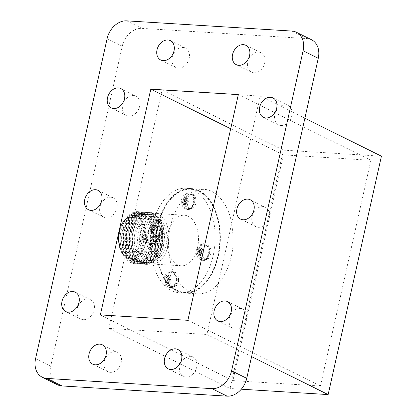 <?xml version="1.0" encoding="UTF-8"?>
<svg xmlns="http://www.w3.org/2000/svg" width="417" height="417" viewBox="0 0 417 417"><rect width="100%" height="100%" fill="white"/><g stroke="black" fill="none" stroke-linecap="round" stroke-linejoin="round"><path stroke-width="0.31" stroke-dasharray="2.08 1.56" d="M183.923 199.472L184.606 196.782L186.024 197.486L185.367 200.186L187.066 201.025L186.545 203.36L184.835 202.573L184.283 205.268L182.87 204.565L183.391 201.854L181.828 201.025L182.349 198.69L186.144 200.478L186.753 197.757L184.606 196.782M184.783 198.956A8.309 5.119 -86.5 0 1 190.116 193.05A8.309 5.119 -86.5 0 1 194.713 201.656A8.309 5.119 -86.5 0 1 189.094 209.636A8.309 5.119 -86.5 0 1 184.783 198.956M185.403 199.263A7.245 4.462 -86.5 0 1 190.048 194.113A7.245 4.462 -86.5 0 1 194.02 199.707A7.245 4.462 -86.5 0 1 191.481 207.713A7.245 4.462 -86.5 0 1 189.156 208.573A7.245 4.462 -86.5 0 1 185.403 199.263M193.425 207.833L191.106 208.693C185.33 208.787 186.29 193.431 192.002 194.233C196.397 194.098 197.533 204.815 193.425 207.833M213.196 255.543A52.354 32.26 93.5 0 0 186.071 188.255A52.354 32.26 93.5 0 0 150.636 238.524A52.354 32.26 93.5 0 0 179.638 292.765A52.354 32.26 93.5 0 0 213.196 255.543M202.292 250.148C203.183 246.796 204.731 245.081 206.941 244.998C210.137 245.947 211.393 249.048 210.7 254.307L208.375 258.597L206.05 259.457C202.855 258.509 201.599 255.407 202.292 250.148M197.507 247.781A25.328 15.606 93.5 0 0 184.387 215.224A25.328 15.606 93.5 0 0 167.238 239.551A25.328 15.606 93.5 0 0 181.27 265.791A25.328 15.606 93.5 0 0 197.507 247.781M161.03 235.157L158.715 236.017C152.945 236.111 153.894 220.755 159.607 221.563C163.996 221.422 165.127 232.139 161.03 235.157M175.979 285.926L173.66 286.787C167.884 286.875 168.828 271.519 174.541 272.327C178.929 272.186 180.076 282.903 175.979 285.926M167.973 245.967A25.359 15.627 93.5 0 0 154.837 213.379A25.359 15.627 93.5 0 0 137.673 237.726A25.359 15.627 93.5 0 0 151.72 263.997A25.359 15.627 93.5 0 0 167.973 245.967M166.065 245.024A22.065 13.594 93.5 0 0 154.629 216.663A22.065 13.594 93.5 0 0 139.695 237.852A22.065 13.594 93.5 0 0 151.918 260.714A22.065 13.594 93.5 0 0 166.065 245.024M162.182 244.784A22.07 13.599 93.5 0 0 150.751 216.423A22.07 13.599 93.5 0 0 135.812 237.612A22.07 13.599 93.5 0 0 148.035 260.479A22.07 13.599 93.5 0 0 162.182 244.784M163.537 245.457A24.405 15.038 93.5 0 0 163.5 228.474A24.405 15.038 93.5 0 0 141.155 218.883A24.405 15.038 93.5 0 0 138.814 256.856A24.405 15.038 93.5 0 0 162.171 250.08A24.405 15.038 93.5 0 0 163.537 245.457M163.36 245.858A26.047 16.049 93.5 0 0 163.323 227.729A26.047 16.049 93.5 0 0 139.471 217.492A26.047 16.049 93.5 0 0 136.974 258.029A26.047 16.049 93.5 0 0 161.905 250.794A26.047 16.049 93.5 0 0 163.36 245.858M161.66 245.342A24.405 15.038 93.5 0 0 144.949 214.609A24.405 15.038 93.5 0 0 135.911 255.048A24.405 15.038 93.5 0 0 161.66 245.342M161.869 245.769A26.052 16.049 93.5 0 0 144.032 212.962A26.052 16.049 93.5 0 0 134.383 256.132A26.052 16.049 93.5 0 0 161.869 245.769M160.164 245.248A24.405 15.038 93.5 0 0 143.458 214.515A24.405 15.038 93.5 0 0 134.415 254.959A24.405 15.038 93.5 0 0 160.164 245.248M160.373 245.676A26.052 16.055 93.5 0 0 142.536 212.873A26.052 16.055 93.5 0 0 132.887 256.038A26.052 16.055 93.5 0 0 160.373 245.676M158.674 245.16A24.405 15.038 93.5 0 0 141.962 214.421A24.405 15.038 93.5 0 0 132.924 254.865A24.405 15.038 93.5 0 0 158.674 245.16M158.882 245.587A26.052 16.055 93.5 0 0 141.045 212.779A26.052 16.055 93.5 0 0 131.391 255.949A26.052 16.055 93.5 0 0 158.882 245.587M157.178 245.066A24.41 15.038 93.5 0 0 140.466 214.333A24.41 15.038 93.5 0 0 131.428 254.777A24.41 15.038 93.5 0 0 157.178 245.066M157.386 245.493A26.057 16.055 93.5 0 0 139.549 212.686A26.057 16.055 93.5 0 0 129.901 255.856A26.057 16.055 93.5 0 0 157.386 245.493M155.687 244.977A24.41 15.043 93.5 0 0 138.976 214.239A24.41 15.043 93.5 0 0 129.932 254.683A24.41 15.043 93.5 0 0 155.687 244.977M155.895 245.399A26.057 16.055 93.5 0 0 138.058 212.592A26.057 16.055 93.5 0 0 128.405 255.767A26.057 16.055 93.5 0 0 155.895 245.399M154.196 244.883A24.41 15.043 93.5 0 0 137.48 214.145A24.41 15.043 93.5 0 0 128.441 254.594A24.41 15.043 93.5 0 0 154.196 244.883M154.405 245.311A26.057 16.055 93.5 0 0 136.562 212.498A26.057 16.055 93.5 0 0 126.909 255.673A26.057 16.055 93.5 0 0 154.405 245.311M152.7 244.789A24.415 15.043 93.5 0 0 135.989 214.051A24.415 15.043 93.5 0 0 126.945 254.5A24.415 15.043 93.5 0 0 152.7 244.789M152.909 245.217A26.057 16.06 93.5 0 0 135.066 212.404A26.057 16.06 93.5 0 0 125.418 255.585A26.057 16.06 93.5 0 0 152.909 245.217M151.209 244.701A24.415 15.043 93.5 0 0 134.493 213.957A24.415 15.043 93.5 0 0 125.449 254.412A24.415 15.043 93.5 0 0 151.209 244.701M151.418 245.128A26.062 16.06 93.5 0 0 141.968 212.759A26.062 16.06 93.5 0 0 121.258 229.866A26.062 16.06 93.5 0 0 120.419 243.518A26.062 16.06 93.5 0 0 134.795 263.659A26.062 16.06 93.5 0 0 151.418 245.128M149.416 244.591A24.415 15.043 93.5 0 0 140.56 214.265A24.415 15.043 93.5 0 0 121.159 230.293A24.415 15.043 93.5 0 0 120.372 243.08A24.415 15.043 93.5 0 0 133.847 261.954A24.415 15.043 93.5 0 0 149.416 244.591M148.061 243.919A22.085 13.61 93.5 0 0 136.62 215.537A22.085 13.61 93.5 0 0 121.67 236.741A22.085 13.61 93.5 0 0 133.904 259.624A22.085 13.61 93.5 0 0 148.061 243.919M145.476 243.763A22.085 13.61 93.5 0 0 134.034 215.375A22.085 13.61 93.5 0 0 132.252 215.453A22.085 13.61 93.5 0 0 119.085 236.585A22.085 13.61 93.5 0 0 129.557 259.171A22.085 13.61 93.5 0 0 131.319 259.463A22.085 13.61 93.5 0 0 145.476 243.763M144.746 243.684A21.95 13.526 93.5 0 0 131.605 215.547A21.95 13.526 93.5 0 0 119.163 231.68A21.95 13.526 93.5 0 0 118.558 241.459A21.95 13.526 93.5 0 0 128.931 258.993A21.95 13.526 93.5 0 0 144.746 243.684M143.917 243.46A21.267 13.104 93.5 0 0 135.958 216.923A21.267 13.104 93.5 0 0 119.132 231.831A21.267 13.104 93.5 0 0 118.548 241.307A21.267 13.104 93.5 0 0 130.094 258.566A21.267 13.104 93.5 0 0 143.917 243.46M143.224 243.21A20.443 12.593 93.5 0 0 129.228 217.471A20.443 12.593 93.5 0 0 121.66 251.342A20.443 12.593 93.5 0 0 143.224 243.21M140.378 241.803A15.533 9.57 93.5 0 0 135.989 223.303A15.533 9.57 93.5 0 0 121.816 236.752A15.533 9.57 93.5 0 0 134.232 251.837A15.533 9.57 93.5 0 0 140.378 241.803M141.999 241.49A13.897 8.564 93.5 0 0 138.074 224.945A13.897 8.564 93.5 0 0 134.962 223.642A13.897 8.564 93.5 0 0 125.392 236.971A13.897 8.564 93.5 0 0 133.258 251.378A13.897 8.564 93.5 0 0 136.5 250.466A13.897 8.564 93.5 0 0 141.999 241.49M162.177 242.564A13.224 8.147 93.5 0 0 155.484 225.581A13.224 8.147 93.5 0 0 146.377 238.263A13.224 8.147 93.5 0 0 153.857 251.967A13.224 8.147 93.5 0 0 162.177 242.564M161.129 242.042A11.426 7.037 93.5 0 0 155.213 227.364A11.426 7.037 93.5 0 0 147.482 238.331A11.426 7.037 93.5 0 0 153.81 250.169A11.426 7.037 93.5 0 0 161.129 242.042M163.829 242.209A11.421 7.037 93.5 0 0 157.913 227.531A11.421 7.037 93.5 0 0 150.183 238.498A11.421 7.037 93.5 0 0 156.511 250.33A11.421 7.037 93.5 0 0 163.829 242.209M160.071 240.348A4.947 3.049 93.5 0 0 157.506 233.994A4.947 3.049 93.5 0 0 154.16 238.743A4.947 3.049 93.5 0 0 156.901 243.867A4.947 3.049 93.5 0 0 160.071 240.348M157.245 240.176A4.947 3.049 93.5 0 0 154.681 233.817A4.947 3.049 93.5 0 0 154.525 233.812A4.947 3.049 93.5 0 0 151.329 238.571A4.947 3.049 93.5 0 0 153.92 243.679A4.947 3.049 93.5 0 0 154.071 243.695A4.947 3.049 93.5 0 0 157.245 240.176M143.776 239.082A3.899 2.403 93.5 0 0 141.634 234.073A3.899 2.403 93.5 0 0 139.122 237.815A3.899 2.403 93.5 0 0 141.16 241.844A3.899 2.403 93.5 0 0 143.776 239.082M143.12 238.759A2.768 1.704 93.5 0 0 142.958 236.33A2.768 1.704 93.5 0 0 140.482 235.866A2.768 1.704 93.5 0 0 140.237 239.921A2.768 1.704 93.5 0 0 142.744 239.765A2.768 1.704 93.5 0 0 143.12 238.759M143.323 238.524A1.788 1.1 93.5 0 0 143.219 236.955A1.788 1.1 93.5 0 0 142.343 236.225A1.788 1.1 93.5 0 0 141.186 237.945A1.788 1.1 93.5 0 0 142.124 239.791A1.788 1.1 93.5 0 0 143.078 239.176A1.788 1.1 93.5 0 0 143.323 238.524M155.979 239.551A2.773 1.71 93.5 0 0 154.545 235.986A2.773 1.71 93.5 0 0 154.457 235.986A2.773 1.71 93.5 0 0 152.669 238.649A2.773 1.71 93.5 0 0 154.118 241.516A2.773 1.71 93.5 0 0 154.201 241.526A2.773 1.71 93.5 0 0 155.979 239.551M218.237 255.85A52.349 32.255 93.5 0 0 191.116 188.567A52.349 32.255 93.5 0 0 155.687 238.837A52.349 32.255 93.5 0 0 184.684 293.073A52.349 32.255 93.5 0 0 218.237 255.85M217.862 255.668A51.703 31.859 93.5 0 0 191.08 189.214A51.703 31.859 93.5 0 0 156.083 238.863A51.703 31.859 93.5 0 0 184.721 292.426A51.703 31.859 93.5 0 0 217.862 255.668M217.992 255.673A51.703 31.859 93.5 0 0 191.21 189.224A51.703 31.859 93.5 0 0 156.213 238.868A51.703 31.859 93.5 0 0 184.851 292.437A51.703 31.859 93.5 0 0 217.992 255.673M218.367 255.861A52.349 32.255 93.5 0 0 191.247 188.578A52.349 32.255 93.5 0 0 155.817 238.847A52.349 32.255 93.5 0 0 184.814 293.083A52.349 32.255 93.5 0 0 218.367 255.861M231.133 256.643C228.667 270.07 217.309 294.459 197.611 293.855C185.409 293.584 174.546 279.698 170.98 264.675C167.837 249.022 167.676 236.324 170.496 226.587C172.961 213.155 184.34 188.734 204.059 189.381C216.251 189.678 227.098 203.569 230.653 218.581C233.791 234.224 233.947 246.911 231.133 256.643M108.816 328.419L162.104 90.03L260.172 96.098L206.889 334.481L108.816 328.419L230.075 388.514L283.362 150.13L162.104 90.03M311.541 39.766A19.625 14.97 -63.6 0 0 307.021 38.572L141.895 28.361A19.625 14.97 -63.6 0 0 122.259 46.183L50.728 366.215A19.625 14.97 -63.6 0 0 57.447 384.75M83.343 319.698A10.8 8.241 -63.6 0 0 93.689 311.483A10.8 8.241 -63.6 0 0 90.447 299.687A10.8 8.241 -63.6 0 0 78.271 305.708A10.8 8.241 -63.6 0 0 80.856 319.047A10.8 8.241 -63.6 0 0 83.343 319.698M110.39 372.345A10.8 8.241 -63.6 0 0 120.737 364.13A10.8 8.241 -63.6 0 0 117.495 352.329A10.8 8.241 -63.6 0 0 105.313 358.349A10.8 8.241 -63.6 0 0 107.904 371.688A10.8 8.241 -63.6 0 0 110.39 372.345M185.919 377.015A10.8 8.241 -63.6 0 0 196.266 368.795A10.8 8.241 -63.6 0 0 193.024 356.999A10.8 8.241 -63.6 0 0 180.842 363.019A10.8 8.241 -63.6 0 0 183.433 376.358A10.8 8.241 -63.6 0 0 185.919 377.015M235.511 329.107A10.8 8.241 -63.6 0 0 245.858 320.892A10.8 8.241 -63.6 0 0 242.616 309.096A10.8 8.241 -63.6 0 0 230.434 315.116A10.8 8.241 -63.6 0 0 233.025 328.455A10.8 8.241 -63.6 0 0 235.511 329.107M106.1 217.882A10.8 8.241 -63.6 0 0 116.447 209.668A10.8 8.241 -63.6 0 0 113.205 197.872A10.8 8.241 -63.6 0 0 101.029 203.892A10.8 8.241 -63.6 0 0 103.614 217.231A10.8 8.241 -63.6 0 0 106.1 217.882M258.269 227.296A10.8 8.241 -63.6 0 0 268.616 219.076A10.8 8.241 -63.6 0 0 265.374 207.28A10.8 8.241 -63.6 0 0 253.197 213.301A10.8 8.241 -63.6 0 0 255.783 226.639A10.8 8.241 -63.6 0 0 258.269 227.296M281.027 125.481A10.8 8.241 -63.6 0 0 291.374 117.266A10.8 8.241 -63.6 0 0 288.131 105.47A10.8 8.241 -63.6 0 0 275.955 111.485A10.8 8.241 -63.6 0 0 278.54 124.824A10.8 8.241 -63.6 0 0 281.027 125.481M253.911 72.834A10.8 8.241 -63.6 0 0 264.258 64.619A10.8 8.241 -63.6 0 0 261.016 52.823A10.8 8.241 -63.6 0 0 248.84 58.839A10.8 8.241 -63.6 0 0 251.425 72.177A10.8 8.241 -63.6 0 0 253.911 72.834M178.382 68.164A10.8 8.241 -63.6 0 0 188.729 59.949A10.8 8.241 -63.6 0 0 185.487 48.153A10.8 8.241 -63.6 0 0 173.31 54.168A10.8 8.241 -63.6 0 0 175.896 67.507A10.8 8.241 -63.6 0 0 178.382 68.164M128.858 116.072A10.8 8.241 -63.6 0 0 139.205 107.852A10.8 8.241 -63.6 0 0 135.963 96.056A10.8 8.241 -63.6 0 0 123.786 102.076A10.8 8.241 -63.6 0 0 126.372 115.415A10.8 8.241 -63.6 0 0 128.858 116.072M304.863 118.246L260.172 96.098M283.362 150.13L381.43 156.198M251.576 356.629L206.889 334.481M241.292 389.207L230.075 388.514M283.367 154.874L370.895 160.29L320.438 386.017L232.91 380.606L283.367 154.874L230.69 128.764M232.91 380.606L100.346 314.903M370.895 160.29L238.326 94.586M320.438 386.017L187.869 320.313M158.554 239.712A2.773 1.71 93.5 0 0 157.115 236.147A2.773 1.71 93.5 0 0 155.239 238.811A2.773 1.71 93.5 0 0 156.776 241.683A2.773 1.71 93.5 0 0 158.554 239.712M159.08 235.037A7.245 4.462 -86.5 0 1 156.761 235.897A7.245 4.462 -86.5 0 1 153.008 226.587A7.245 4.462 -86.5 0 1 157.652 221.437A7.245 4.462 -86.5 0 1 161.624 227.036A7.245 4.462 -86.5 0 1 159.08 235.037M174.025 285.807A7.245 4.462 -86.5 0 1 171.7 286.661A7.245 4.462 -86.5 0 1 167.947 277.352A7.245 4.462 -86.5 0 1 172.591 272.202A7.245 4.462 -86.5 0 1 176.563 277.8A7.245 4.462 -86.5 0 1 174.025 285.807M208.745 254.188A7.245 4.462 -86.5 0 1 204.101 259.338A7.245 4.462 -86.5 0 1 200.342 250.028A7.245 4.462 -86.5 0 1 204.987 244.878A7.245 4.462 -86.5 0 1 208.745 254.188M199.727 249.72A8.309 5.119 -86.5 0 1 205.055 243.815A8.309 5.119 -86.5 0 1 209.652 252.421A8.309 5.119 -86.5 0 1 204.033 260.401A8.309 5.119 -86.5 0 1 199.727 249.72M167.332 277.05A8.309 5.119 -86.5 0 1 172.659 271.144A8.309 5.119 -86.5 0 1 177.256 279.75A8.309 5.119 -86.5 0 1 171.637 287.725A8.309 5.119 -86.5 0 1 167.332 277.05M152.387 226.285A8.309 5.119 -86.5 0 1 157.72 220.374A8.309 5.119 -86.5 0 1 162.317 228.985A8.309 5.119 -86.5 0 1 156.698 236.96A8.309 5.119 -86.5 0 1 152.387 226.285M151.084 226.202A8.309 5.119 93.5 0 0 155.39 236.882A8.309 5.119 93.5 0 0 161.009 228.902A8.309 5.119 93.5 0 0 156.411 220.296A8.309 5.119 93.5 0 0 151.084 226.202M164.892 276.779L166.466 277.56L167.149 274.876L168.567 275.574L167.91 278.28L169.61 279.114L169.088 281.454L167.379 280.662L166.831 283.357L165.413 282.658L165.935 279.948L164.371 279.119L164.892 276.779L168.687 278.572L169.297 275.851L167.149 274.876M197.288 249.455L198.862 250.236L199.55 247.547L200.963 248.251L200.306 250.951L202.005 251.79L201.484 254.125L199.774 253.338L199.227 256.033L197.809 255.329L198.33 252.619L196.767 251.79L197.288 249.455L201.083 251.248L201.692 248.522L199.55 247.547M150.464 226.269A3.326 2.049 -86.5 0 1 151.543 225.154L151.929 223.965L153.3 224.648L153.081 225.441A3.326 2.049 -86.5 0 1 154.035 228.042L154.316 228.177L153.784 230.549L153.503 230.424A3.326 2.049 -86.5 0 1 151.694 231.654L151.559 232.441L150.193 231.727L150.344 230.507A3.326 2.049 -86.5 0 1 149.927 228.657L149.234 228.177L149.739 225.905L151.209 226.639L151.543 225.154M150.344 230.507L150.678 229.027L149.927 228.657M153.503 230.424L152.122 229.741L151.694 231.654M153.081 225.441L152.653 227.354L154.035 228.042M186.753 197.757L187.369 198.065L186.759 200.785L188.411 201.604L188.182 202.62L186.535 201.802L185.925 204.523L185.31 204.221L185.914 201.5L184.267 200.681L184.491 199.665L186.144 200.478M184.491 199.665L182.349 198.69M184.267 200.681L181.828 201.025M185.914 201.5L183.391 201.854M185.31 204.221L182.87 204.565M185.925 204.523L184.283 205.268M186.535 201.802L184.835 202.573M188.182 202.62L186.545 203.36M188.411 201.604L187.066 201.025M186.759 200.785L185.367 200.186M187.369 198.065L186.024 197.486M154.04 224.93L154.655 225.232L154.045 227.953L155.697 228.771L155.468 229.788L153.821 228.969L153.211 231.696L152.596 231.388L153.201 228.667L151.553 227.849L151.783 226.832L153.43 227.651L154.04 224.93L151.929 223.965M153.43 227.651L151.209 226.639M151.783 226.832L149.739 225.905M151.553 227.849L149.234 228.177M153.201 228.667L150.678 229.027M152.596 231.388L150.193 231.727M153.211 231.696L151.559 232.441M153.821 228.969L152.122 229.741M155.468 229.788L153.784 230.549M155.697 228.771L154.316 228.177M154.045 227.953L152.653 227.354M154.655 225.232L153.3 224.648M201.083 251.248L198.862 250.236M201.692 248.522L202.308 248.829L201.698 251.55L203.35 252.368L203.121 253.385L201.474 252.566L200.864 255.287L200.249 254.985L200.858 252.264L199.206 251.446L199.435 250.429M199.206 251.446L196.767 251.79M200.858 252.264L198.33 252.619M200.249 254.985L197.809 255.329M200.864 255.287L199.227 256.033M201.474 252.566L199.774 253.338M203.121 253.385L201.484 254.125M203.35 252.368L202.005 251.79M201.698 251.55L200.306 250.951M202.308 248.829L200.963 248.251M168.687 278.572L166.466 277.56M169.297 275.851L169.912 276.153L169.302 278.879L170.954 279.692L170.725 280.709L169.078 279.896L168.468 282.617L167.853 282.309L168.458 279.588L166.81 278.77L167.04 277.753M166.81 278.77L164.371 279.119M168.458 279.588L165.935 279.948M167.853 282.309L165.413 282.658M168.468 282.617L166.831 283.357M169.078 279.896L167.379 280.662M170.725 280.709L169.088 281.454M170.954 279.692L169.61 279.114M169.302 278.879L167.91 278.28M169.912 276.153L168.567 275.574M182.86 198.945A3.326 2.049 -86.5 0 1 184.314 197.715M183.48 198.878A8.309 5.119 93.5 0 0 187.786 209.553A8.309 5.119 93.5 0 0 193.405 201.578A8.309 5.119 93.5 0 0 188.807 192.972A8.309 5.119 93.5 0 0 183.48 198.878M182.995 203.611A3.326 2.049 -86.5 0 1 182.323 201.328M185.899 203.1A3.326 2.049 -86.5 0 1 184.444 204.325M185.758 198.429A3.326 2.049 -86.5 0 1 186.43 200.713M50.728 366.215L35.57 358.698M122.259 46.183L107.101 38.666M141.895 28.361L126.737 20.85M307.021 38.572L291.864 31.061M198.419 249.642A8.309 5.119 93.5 0 0 202.725 260.317A8.309 5.119 93.5 0 0 208.349 252.342A8.309 5.119 93.5 0 0 203.746 243.737A8.309 5.119 93.5 0 0 198.419 249.642M166.023 276.966A8.309 5.119 93.5 0 0 170.329 287.647A8.309 5.119 93.5 0 0 175.953 279.666A8.309 5.119 93.5 0 0 171.351 271.06A8.309 5.119 93.5 0 0 166.023 276.966M165.544 281.699A3.326 2.049 -86.5 0 1 164.871 279.421M168.442 281.188A3.326 2.049 -86.5 0 1 166.988 282.418M168.306 276.523A3.326 2.049 -86.5 0 1 168.974 278.806M165.403 277.034A3.326 2.049 -86.5 0 1 166.857 275.809M197.939 254.375A3.326 2.049 -86.5 0 1 197.267 252.092M200.838 253.864A3.326 2.049 -86.5 0 1 199.383 255.089M200.702 249.199A3.326 2.049 -86.5 0 1 201.369 251.477M197.799 249.71A3.326 2.049 -86.5 0 1 199.253 248.48M189.094 209.636L187.786 209.553C184.611 208.609 182.985 207.692 182.896 206.801C181.228 203.501 180.769 200.978 181.504 199.222C182.922 195.776 184.006 194.077 184.757 194.119L188.807 192.972L190.116 193.05M189.156 208.573L191.106 208.693M190.048 194.113L192.002 194.233M184.387 215.224L154.837 213.379M181.27 265.791L151.72 263.997M154.629 216.663L150.751 216.423M151.918 260.714L148.035 260.479M163.5 228.474L163.323 227.729M162.171 250.08L161.905 250.794M120.372 243.08L120.419 243.518M121.159 230.293L121.258 229.866M136.62 215.537L134.034 215.375M133.904 259.624L131.319 259.463M128.931 258.993L129.557 259.171M131.605 215.547L132.252 215.453M138.074 224.945L135.989 223.303M136.5 250.466L134.232 251.837M155.484 225.581L134.962 223.642M153.857 251.967L133.258 251.378M157.913 227.531L155.213 227.364M156.511 250.33L153.81 250.169M157.506 233.994L154.681 233.817M156.901 243.867L154.071 243.695M141.16 241.844L153.92 243.679M141.634 234.073L154.525 233.812M143.219 236.955L142.958 236.33M143.078 239.176L142.744 239.765M142.124 239.791L154.118 241.516M142.343 236.225L154.457 235.986M191.116 188.567L186.071 188.255M184.684 293.073L179.638 292.765M204.059 189.381L191.247 188.578M197.611 293.855L184.814 293.083M90.447 299.687L75.289 292.176M80.856 319.047L65.698 311.53M117.495 352.329L102.337 344.817M107.904 371.688L92.746 364.177M193.024 356.999L177.866 349.488M183.433 376.358L168.275 368.847M242.616 309.096L227.458 301.585M233.025 328.455L217.867 320.939M113.205 197.872L98.047 190.361M103.614 217.231L88.456 209.715M265.374 207.28L250.216 199.769M255.783 226.639L240.625 219.128M288.131 105.47L272.973 97.953M278.54 124.824L263.382 117.313M261.016 52.823L245.858 45.307M251.425 72.177L236.267 64.666M185.487 48.153L170.329 40.637M175.896 67.507L160.738 59.996M135.963 96.056L120.805 88.545M126.372 115.415L111.214 107.904M157.115 236.147L154.545 235.986M156.776 241.683L154.201 241.526M156.761 235.897L158.715 236.017M157.652 221.437L159.607 221.557M171.7 286.661L173.66 286.787M172.591 272.202L174.541 272.322M204.101 259.338L206.05 259.457M204.987 244.878L206.941 244.998M205.055 243.815L203.746 243.737L199.696 244.883C198.945 244.842 197.861 246.546 196.443 249.986C195.709 251.743 196.172 254.271 197.835 257.565C197.924 258.457 199.555 259.374 202.725 260.317L204.033 260.401M172.659 271.144L171.351 271.06L167.3 272.212C166.55 272.171 165.466 273.87 164.048 277.31C163.313 279.067 163.777 281.595 165.44 284.889C165.528 285.781 167.16 286.698 170.329 287.647L171.637 287.725M157.72 220.374L156.411 220.296C159.529 220.202 161.692 222.615 162.906 227.536L162.734 230.434C162.098 234.234 159.654 236.382 155.39 236.882L156.698 236.96M158.841 228.719L158.82 228.766C159.237 226.838 152.81 226.436 152.982 228.407L152.982 228.407C152.7 230.403 158.908 230.726 158.82 228.766L158.841 228.719"/><path stroke-width="0.63" d="M42.289 377.234L57.447 384.75A19.625 14.97 -63.6 0 0 61.966 385.939L227.093 396.15A19.625 14.97 -63.6 0 0 246.728 378.334L318.265 58.302A19.625 14.97 -63.6 0 0 311.541 39.766L296.383 32.25A19.625 14.97 -63.6 0 0 291.864 31.061L126.737 20.85A19.625 14.97 -63.6 0 0 107.101 38.666L35.57 358.698A19.625 14.97 -63.6 0 0 42.289 377.234A19.625 14.97 -63.6 0 0 46.808 378.428L211.935 388.639A19.625 14.97 -63.6 0 0 231.571 370.817L303.107 50.785A19.625 14.97 -63.6 0 0 296.383 32.25M150.803 89.17L100.346 314.903L187.869 320.313L238.326 94.586L150.803 89.17L230.69 128.764M113.7 108.556A10.8 8.241 -63.6 0 0 124.047 100.341A10.8 8.241 -63.6 0 0 120.805 88.545A10.8 8.241 -63.6 0 0 108.629 94.565A10.8 8.241 -63.6 0 0 111.214 107.904A10.8 8.241 -63.6 0 0 113.7 108.556M163.224 60.647A10.8 8.241 -63.6 0 0 173.571 52.433A10.8 8.241 -63.6 0 0 170.329 40.637A10.8 8.241 -63.6 0 0 158.152 46.657A10.8 8.241 -63.6 0 0 160.738 59.996A10.8 8.241 -63.6 0 0 163.224 60.647M238.753 65.318A10.8 8.241 -63.6 0 0 249.1 57.103A10.8 8.241 -63.6 0 0 245.858 45.307A10.8 8.241 -63.6 0 0 233.682 51.327A10.8 8.241 -63.6 0 0 236.267 64.666A10.8 8.241 -63.6 0 0 238.753 65.318M265.869 117.964A10.8 8.241 -63.6 0 0 276.216 109.749A10.8 8.241 -63.6 0 0 272.973 97.953A10.8 8.241 -63.6 0 0 260.797 103.974A10.8 8.241 -63.6 0 0 263.382 117.313A10.8 8.241 -63.6 0 0 265.869 117.964M243.111 219.78A10.8 8.241 -63.6 0 0 253.458 211.565A10.8 8.241 -63.6 0 0 250.216 199.769A10.8 8.241 -63.6 0 0 238.039 205.79A10.8 8.241 -63.6 0 0 240.625 219.128A10.8 8.241 -63.6 0 0 243.111 219.78M90.942 210.371A10.8 8.241 -63.6 0 0 101.289 202.156A10.8 8.241 -63.6 0 0 98.047 190.361A10.8 8.241 -63.6 0 0 85.871 196.381A10.8 8.241 -63.6 0 0 88.456 209.715A10.8 8.241 -63.6 0 0 90.942 210.371M220.353 321.596A10.8 8.241 -63.6 0 0 230.7 313.381A10.8 8.241 -63.6 0 0 227.458 301.585A10.8 8.241 -63.6 0 0 215.276 307.605A10.8 8.241 -63.6 0 0 217.867 320.939A10.8 8.241 -63.6 0 0 220.353 321.596M170.762 369.498A10.8 8.241 -63.6 0 0 181.108 361.284A10.8 8.241 -63.6 0 0 177.866 349.488A10.8 8.241 -63.6 0 0 165.685 355.508A10.8 8.241 -63.6 0 0 168.275 368.847A10.8 8.241 -63.6 0 0 170.762 369.498M95.232 364.828A10.8 8.241 -63.6 0 0 105.579 356.613A10.8 8.241 -63.6 0 0 102.337 344.817A10.8 8.241 -63.6 0 0 90.155 350.838A10.8 8.241 -63.6 0 0 92.746 364.177A10.8 8.241 -63.6 0 0 95.232 364.828M68.185 312.187A10.8 8.241 -63.6 0 0 78.532 303.972A10.8 8.241 -63.6 0 0 75.289 292.176A10.8 8.241 -63.6 0 0 63.113 298.197A10.8 8.241 -63.6 0 0 65.698 311.53A10.8 8.241 -63.6 0 0 68.185 312.187M251.576 356.629L328.148 394.581L381.43 156.198L304.863 118.246M328.148 394.581L241.292 389.207M227.093 396.15L211.935 388.639M246.728 378.334L231.571 370.817M61.966 385.939L46.808 378.428M318.265 58.302L303.107 50.785"/></g></svg>
